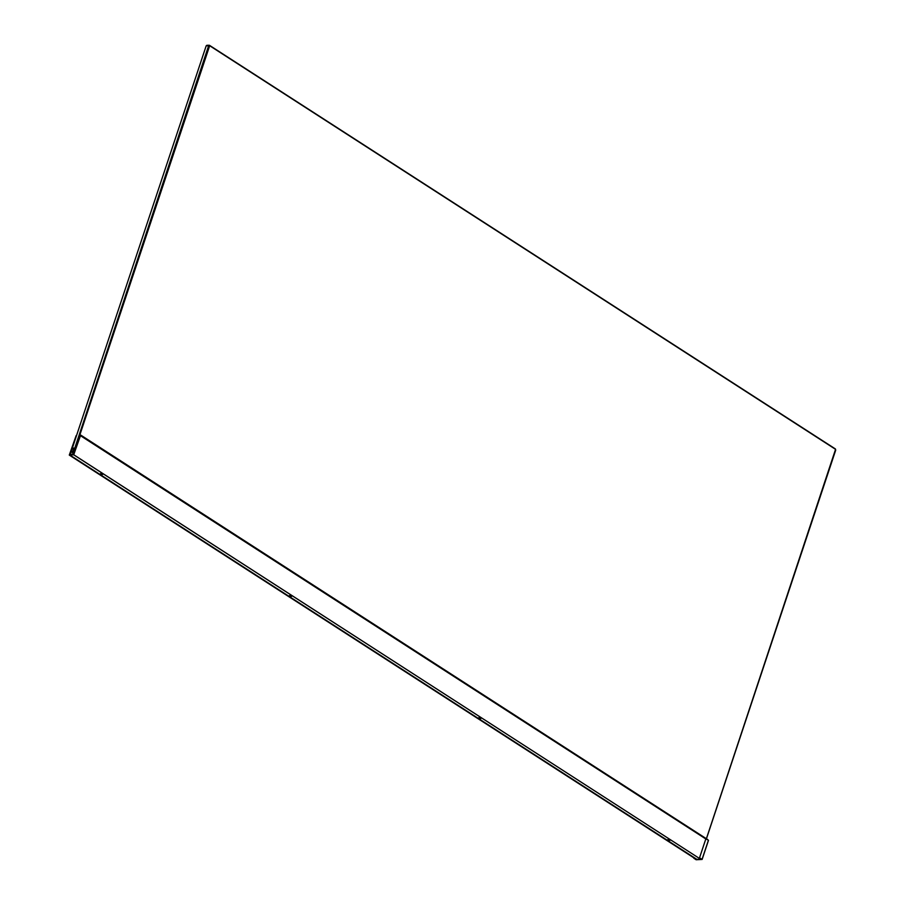 <?xml version="1.0" encoding="UTF-8"?>
<svg xmlns="http://www.w3.org/2000/svg" width="905" height="905" viewBox="0 0 905 905"><rect width="100%" height="100%" fill="white"/><g stroke="black" fill="none" stroke-linecap="round" stroke-linejoin="round"><path stroke-width="1.36" d="M707.902 839.704L80.862 435.158M78.882 439.23L79.21 435.271L80.839 435.328M78.837 439.197L79.097 438.529M79.007 438.473L79.289 437.85M79.199 437.782L79.549 437.217M79.414 437.126L79.753 436.527M79.651 436.459L80.081 435.509M80.76 435.418L80.059 435.486M291.67 596.316L289.543 595.603M290.064 594.868L291.557 595.829M102.661 474.424L100.523 473.722M101.043 472.976L102.537 473.937M480.985 718.4L478.858 717.688M479.379 716.952L480.872 717.914M670.005 840.293L667.867 839.58M668.399 838.845L669.892 839.806M700.775 859.184L696.352 859.456L69.289 455.091L76.156 435.61L71.167 450.814L73.022 451.029M696.782 859.298L69.719 454.932L73.746 454.842M480.668 718.525L479.175 717.563M669.689 840.406L668.195 839.444M102.333 474.548L100.84 473.587M291.353 596.44L289.86 595.479M79.052 438.778L75.002 450.701L72.92 450.962M74.04 454.944L700.798 859.331L73.712 454.808L80.455 435.678L705.809 838.946M80.364 435.486L78.984 438.733M71.11 451.414L70.171 454.253L73.701 454.152L74.73 451.516L71.11 451.414L74.12 453.36M696.658 859.445L69.595 455.079M696.16 859.331L701.036 859.32L699.531 857.816L702.065 859.343L708.411 840.281L705.504 838.562M699.316 858.019L702.076 859.456L696.058 859.727L693.796 857.804M693.728 857.985L696.126 859.467M702.076 859.456L708.411 840.293L705.877 838.754L699.531 857.816M74.934 450.826L72.671 449.366L75.409 449.468M79.787 435.124L209.677 45.736L835.553 449.333L706.432 838.562M75.601 448.891L78.78 438.156M706.488 838.596L835.711 450.136L835.383 448.937L209.507 45.34L208.636 45.759L74.798 448.099L72.343 448.167L206.182 45.838L209.677 45.736M207.053 45.408L206.182 45.838L207.053 45.408M75.568 448.88L75.409 448.28M72.343 448.167L72.671 449.366M80.421 435.497L705.504 838.584L80.455 435.543M696.669 859.399L69.606 455.034M74.018 453.643L70.895 451.629M208.636 45.759L209.247 45.951M705.843 838.562L708.479 840.36L702.133 859.422L696.137 859.75L693.762 858.166M206.759 45.318L209.213 45.25"/></g></svg>

